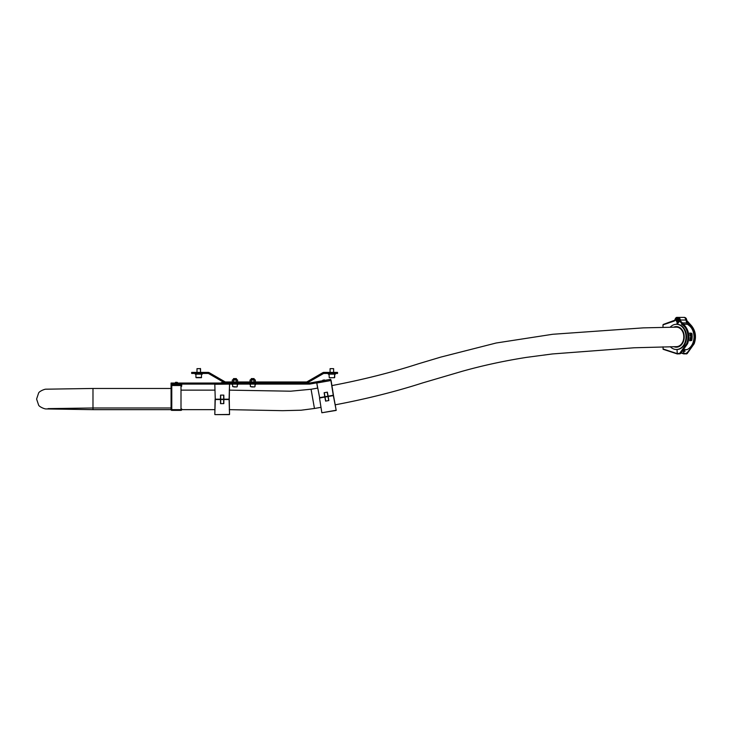 <?xml version="1.0" encoding="UTF-8"?>
<svg xmlns="http://www.w3.org/2000/svg" width="732" height="732" viewBox="0 0 732 732"><rect width="100%" height="100%" fill="white"/><g stroke="black" fill="none" stroke-linecap="round" stroke-linejoin="round"><path stroke-width="1.1" d="M202.316 374.162L202.316 373.457L202.316 374.162L195.215 374.162L195.215 373.457L191.665 373.457L191.665 372.387L208.135 372.387A2.132 2.132 0 0 1 209.196 372.67L208.666 373.595L224.523 382.754A2.132 2.132 0 0 0 225.584 383.037M195.215 372.387L195.215 373.457L208.135 373.457A1.061 1.061 0 0 1 208.666 373.595M337.534 373.457L337.534 372.387L337.534 373.457L333.984 373.457L333.984 372.387L323.91 372.387A2.132 2.132 0 0 0 322.849 372.67L306.992 381.83A1.061 1.061 0 0 1 306.452 381.967L225.584 381.967A1.061 1.061 0 0 1 225.053 381.83L209.196 372.67M333.984 372.387L337.534 372.387M306.992 381.83L307.522 382.754L323.379 373.595A1.061 1.061 0 0 1 323.91 373.457L333.984 373.457M307.522 382.754A2.132 2.132 0 0 1 306.452 383.037M329.592 379.505L330.635 379.322L330.827 380.375L329.775 380.558L329.592 379.505L309.673 383.019A1.061 1.061 0 0 1 309.48 383.037L309.48 384.099L171.068 384.099L171.068 383.037L172.13 383.037L172.13 384.099M320.991 407.331L314.458 408.483L311.073 389.259L317.597 388.106L316.755 382.854L331.111 380.503L333.444 395.225L319.664 397.833L316.755 382.854L309.856 384.071A2.132 2.132 0 0 1 309.48 384.099L309.48 383.037L172.13 383.037M330.635 379.322L331.111 380.503L316.791 383.028L319.637 397.659L324.788 396.753L324.13 392.718L327.36 392.151L328.119 396.168L333.27 395.262L330.91 380.356M178.608 410.368L174.17 410.368M181.71 408.941L181.71 409.655A0.714 0.714 0 0 1 181.005 410.368L171.773 410.368A0.714 0.714 0 0 1 171.068 409.655L171.068 385.517A0.714 0.714 0 0 1 171.773 384.812L171.773 385.517L181.005 385.517L181.005 409.655L171.773 409.655L171.773 410.368M181.71 386.231L181.005 384.812A0.714 0.714 0 0 1 181.71 385.517L181.71 384.099M171.068 383.916L171.068 385.517L171.773 385.517L171.773 409.655L92.982 409.655L92.982 407.989L48.028 408.63M181.005 384.812L171.773 384.812M237.077 380.018L236.729 379.313L233.462 379.313M232.822 380.018L233.179 379.313L236.445 379.313M237.616 381.967L237.616 380.018L232.291 380.018L232.291 381.967M233.618 381.967L233.618 380.018M236.28 381.967L236.28 380.018M254.828 379.661L250.564 379.661L254.828 380.018M255.358 381.967L255.358 380.018L250.033 380.018L250.033 381.967M251.369 381.967L251.369 380.018M254.031 381.967L254.031 380.018M253.766 386.944L251.634 386.944M251.277 378.6L254.114 378.6L251.277 378.6L251.277 379.313M236.015 386.944L233.883 386.944M233.535 378.6L236.372 378.6L233.535 378.6L233.535 379.313M175.643 382.324L177.135 382.324M177.281 382.507L175.497 382.507M335.402 374.162L335.402 373.457L335.402 374.162L328.311 374.162L328.311 373.457L328.311 374.162M200.184 377.712L196.176 377.712L201.355 377.712L201.602 374.162L201.355 377.712M330.086 368.663L333.627 368.663L330.086 368.663L330.086 372.387M333.28 377.712L329.263 377.712L333.28 377.712M196.99 368.663L200.541 368.663L196.99 368.663L196.99 372.387M675.956 320.57L677.036 321.988L678.125 320.57L677.036 319.152L675.956 320.57M679.937 320.689L679.909 319.152A3.193 2.443 -90 0 0 677.713 317.377A3.193 2.443 -90 0 0 677.484 317.395M663 327.286L663 324.843L674.382 321.009L677.256 317.377C678.747 317.569 679.561 318.63 679.708 320.57L679.699 320.808M677.713 323.764A3.193 2.443 -90 0 0 677.878 323.754L677.036 323.407L677.036 324.294L679.598 321.119L684.109 326.051C688.098 330.224 689.068 337.946 686.689 343.61L679.662 353.364L677.036 353.574L677.622 353.931M685.82 319.152L686.552 320.689M677.036 349.493L677.256 353.931L677.036 349.493M677.21 353.922L663.165 349.301L663 346.812M674.382 321.009L674.886 320.25C675.151 318.64 675.865 317.807 677.036 317.734L677.036 319.152A1.418 1.089 90 0 1 677.036 321.988L677.036 323.407C679.854 321.522 679.854 319.628 677.036 317.734L677.256 317.377C676.158 317.231 675.343 318.173 674.767 320.223L663.183 324.486M663.229 324.477L674.456 320.698M664.802 349.841L677.164 353.904M686.781 320.57C686.634 318.63 685.82 317.569 684.328 317.377L684.109 317.395M685.527 319.152L686.067 319.152A3.193 2.443 90 0 0 683.88 317.377L683.606 317.395A3.193 2.443 90 0 1 683.88 317.377M692.106 337.855L691.978 337.324M691.694 337.855L691.612 337.269M691.896 339.666L691.301 339.291L692.088 338.925L691.392 339.291L691.877 339.483A13.597 10.413 -90 0 0 691.923 339.099L692.088 338.925M691.255 339.977L691.237 340.197A13.597 10.413 90 0 1 691.182 340.472L691.1 340.472A13.487 10.33 -90 0 0 691.154 340.197L691.337 339.977M691.502 339.877L691.649 340.197A13.597 10.413 90 0 1 691.603 340.417L691.758 340.417M691.74 340.517L691.127 340.517M692.069 338.687L691.932 338.175M691.63 338.706L691.466 338.157M690.294 338.55L690.779 338.23L690.651 338.76M690.505 338.76L690.13 338.285L690.697 338.23M690.724 338.87L690.02 338.87L690.184 338.239M690.002 339.831L690.13 339.831A13.487 10.33 -90 0 0 690.175 339.566L690.322 339.566A13.597 10.413 90 0 1 690.276 339.831L690.468 339.831A13.487 10.33 -90 0 0 690.532 339.456L690.679 339.456A13.597 10.413 90 0 1 690.615 339.877L689.928 339.877A13.597 10.413 90 0 0 689.992 339.456L690.066 339.456A13.597 10.413 -90 0 1 690.002 339.831L690.212 339.831A13.597 10.413 -90 0 0 690.258 339.566L690.294 339.511M690.486 339.932L689.846 339.877A13.487 10.33 -90 0 0 689.91 339.456L690.038 339.401M690.313 340.783L689.672 340.737A13.487 10.33 -90 0 0 689.736 340.472L690.23 340.472A13.597 10.413 90 0 1 690.184 340.682L690.34 340.682M690.148 340.316L690.157 340.472A13.597 10.413 90 0 1 690.111 340.682L689.837 340.682A13.597 10.413 -90 0 0 689.883 340.472L690.551 340.16M690.002 339.081L690.615 339.081M690.541 338.019L690.066 337.964L690.697 337.699L690.212 337.379L690.779 337.919L690.148 337.964L690.569 337.379M683.651 351.342L683.88 353.931L687.064 353.657L694.082 343.784L695.4 336.894C695.427 332.703 694.119 328.997 691.475 325.786L686.9 320.689L687.092 321.119L686.213 321.128L687.321 324.276C691.566 326.692 693.808 330.901 694.055 336.894C693.799 342.997 691.493 347.233 687.147 349.603L684.191 349.814L685.015 351.342L682.901 351.342M692.115 337.004L691.466 336.949A13.487 10.33 -90 0 0 691.466 336.894A13.487 10.33 -90 0 0 691.466 336.683L692.234 336.683A13.597 10.413 90 0 1 692.234 336.894A13.597 10.413 90 0 1 692.234 336.949L691.548 336.949A13.597 10.413 90 0 0 691.548 336.894A13.597 10.413 90 0 0 691.548 336.683L691.713 336.418M677.256 353.931L680.449 353.657L687.467 343.784L688.785 336.894C688.812 332.712 687.504 329.007 684.859 325.786L684.914 326.051M684.109 326.051L684.502 325.786C687.119 328.796 688.446 332.493 688.483 336.894L687.156 343.784L680.028 353.657L679.076 353.574L679.836 353.574M690.724 326.051L691.118 325.786C693.726 328.778 695.052 332.484 695.098 336.894L693.771 343.784L686.643 353.657L685.921 353.931L686.277 353.364C689.279 350.884 691.621 347.636 693.305 343.61C695.62 336.976 694.76 331.12 690.724 326.051L686.195 321.128L686.04 320.021A3.175 2.434 -90 0 0 683.651 317.395L677.988 317.395A3.175 2.434 90 0 1 680.339 320.021L680.449 320.817M676.295 320.57L677.036 319.152L677.036 321.988L676.295 320.57M684.512 344.671L686.625 336.903L684.521 329.135M680.385 320.744L684.951 325.813C689.022 331.001 689.892 336.976 687.558 343.747L680.531 353.629L677.713 353.931M688.199 336.894C687.961 330.901 685.747 326.692 681.565 324.276M679.854 320.689L684.859 325.786L680.284 320.689L680.476 321.119L679.598 321.119M679.662 353.364L680.028 353.657L679.305 353.931M683.651 350.454L684.191 350.454M683.212 350.985L685.015 350.985M690.45 333.646L690.047 333.536A13.487 10.33 -90 0 0 689.956 333.115L690.313 333.005M690.651 335.027L690.358 335.027A13.597 10.413 90 0 1 690.377 335.247L690.23 335.302A13.487 10.33 -90 0 0 690.184 334.817L690.331 334.817A13.597 10.413 -90 0 1 690.349 334.927L690.642 334.927M690.596 336.098L690.688 335.933A13.487 10.33 -90 0 0 690.669 335.668L690.486 335.668A13.597 10.413 90 0 1 690.486 335.778L690.422 335.778A13.597 10.413 -90 0 0 690.413 335.622L690.825 335.622A13.597 10.413 90 0 1 690.843 335.933L690.157 335.933A13.597 10.413 -90 0 0 690.139 335.622L690.203 335.622A13.597 10.413 90 0 1 690.221 335.933L690.77 335.933A13.597 10.413 -90 0 0 690.752 335.668L690.486 335.668M690.596 336.208L690.075 335.933A13.487 10.33 -90 0 0 690.056 335.622L690.166 335.567M690.569 334.396L690.111 334.286A13.487 10.33 -90 0 0 690.075 334.076L690.386 333.856M691.429 333.591L691.822 333.27L691.841 333.801M691.703 333.801L691.1 333.325L691.74 333.27M692.143 335.402L692.014 335.348A13.487 10.33 -90 0 0 691.996 335.137L691.804 335.137A13.597 10.413 90 0 1 691.822 335.348L691.484 335.348A13.597 10.413 -90 0 0 691.447 334.982L691.511 334.982A13.597 10.413 90 0 1 691.548 335.302L691.667 335.302A13.487 10.33 -90 0 0 691.658 335.137L692.152 335.137A13.597 10.413 90 0 1 692.17 335.348L692.097 335.348A13.597 10.413 -90 0 0 692.079 335.137L691.896 334.982M691.713 335.402L691.401 335.348A13.487 10.33 -90 0 0 691.365 334.982L691.475 334.927M692.014 336.153L691.896 336.098A13.487 10.33 -90 0 0 691.868 335.668L692.024 335.668A13.597 10.413 90 0 1 692.042 336.098L691.978 336.098A13.597 10.413 -90 0 0 691.95 335.668L691.987 335.622M691.466 334.661L691.42 334.121L692.005 334.506A13.597 10.413 -90 0 0 691.96 334.176L692.024 334.176A13.597 10.413 90 0 1 692.088 334.606L691.584 334.259M687 320.744L691.566 325.813C695.638 331.001 696.507 336.976 694.174 343.747L687.147 353.629L686.351 353.931L687.064 353.657L686.277 353.364M689.718 333.115L690.047 333.115A13.597 10.413 90 0 1 690.13 333.536L689.828 333.646M690.377 334.606L690.267 334.817A13.597 10.413 90 0 1 690.313 335.302L690.276 335.348M690.688 339.19L690.066 339.19M689.837 340.243L689.818 340.472A13.597 10.413 90 0 1 689.754 340.737L690.184 340.682M689.937 334.286L690.679 334.341A13.597 10.413 90 0 0 690.642 334.076L690.175 333.856M691.228 333.801L691.209 333.27M691.95 333.911L691.328 333.911M691.53 334.652L691.502 334.121M676.35 324.294A12.6 9.653 90 0 1 686.003 336.894A12.6 9.653 90 0 1 676.35 349.493L676.917 349.493A12.6 9.653 90 0 0 686.57 336.894A12.6 9.653 90 0 0 676.917 324.294L676.35 324.294A12.6 9.653 90 0 0 670.21 327.177M676.35 349.493A12.6 9.653 90 0 1 670.283 346.693M223.114 382.717L221.229 382.717M222.958 382.543L221.11 383.037L221.393 382.543M325.154 396.863L327.671 396.607M324.303 392.691L324.953 396.726L327.954 396.195L327.186 392.187M333.444 395.225L336.208 410.414L321.851 412.766L319.518 398.034L333.307 395.426L331.559 383.293M331.587 383.504L331.916 385.581M319.664 397.833L319.518 398.034C322.29 415.511 322.29 415.511 319.518 398.034L321.851 412.766L336.18 410.24L333.335 395.6L328.183 396.506L328.833 400.541L325.612 401.109L324.852 397.101L319.664 397.833M324.496 380.082L322.693 380.402M322.812 380.201L324.313 379.935M214.815 384.282L215.254 399.187L220.488 399.187L220.533 395.106L223.809 395.106L223.864 399.187L229.098 399.187L229.537 384.282L229.272 399.187L215.254 399.361L214.815 384.282L229.354 384.099L229.519 385.49M220.707 395.106L220.652 399.187L223.699 399.187L223.644 395.106M229.272 399.187L229.537 414.449L214.988 414.623L229.537 414.449L229.098 399.535L223.864 399.535L223.809 403.625L220.533 403.625L220.488 399.535L215.254 399.535L214.815 414.44L215.071 399.535L229.272 399.187M331.376 395.774L330.745 395.948M328.668 400.569L328.009 396.543L325.017 397.064L325.777 401.081M229.482 411.622L229.098 399.361M228.384 414.623L215.967 414.623L228.311 414.614M223.644 403.625L223.699 399.535L220.652 399.535L220.707 403.625M179.944 384.099L179.944 384.812L172.844 384.812L172.844 384.099M255.001 384.602L255.532 384.602L255.001 384.456M250.216 384.099L249.859 384.456L250.39 384.456M249.859 384.456L250.39 384.602M236.372 378.6L236.354 379.13M237.26 384.602L237.79 384.602L237.26 384.456M232.465 384.099L232.108 384.456L232.648 384.456M232.108 384.456L232.648 384.602M181.005 410.368L181.005 409.655L214.897 409.655M181.71 390.138L214.915 390.138M171.068 388.463L92.982 388.463L92.982 407.989L171.068 407.989M225.053 381.83L224.523 382.754M322.849 372.67L323.379 373.595M309.673 383.019L309.856 384.071M308.419 383.037L308.419 384.099M171.068 384.584L172.844 384.584M179.944 384.584L181.71 384.584M250.39 384.099L250.39 386.588L254.645 386.944M232.648 384.099L232.648 386.588L236.903 386.944M329.016 374.162L329.263 377.712L334.451 377.712L334.698 374.162L334.698 377.465M195.929 374.162L195.929 377.465L201.602 377.465M677.036 353.565L663 348.954M685.692 353.574L681.446 352.833M681.208 353.044L683.734 353.858L681.208 353.053M684.31 349.603L687.147 349.603M687.467 343.784L686.689 343.61M693.305 343.61L694.082 343.784M680.339 320.021L686.04 320.021M686.735 349.704L684.237 349.704M682.352 322.931L686.46 322.931M687.321 324.276L683.569 324.276M691.53 326.051L686.479 320.689M676.688 327.14A9.763 7.476 90 0 1 684.164 336.894A9.763 7.476 90 0 1 676.688 346.657C686.14 347.361 686.14 326.426 676.688 327.14M673.824 327.14A10.294 7.887 90 0 1 676.35 326.6A10.294 7.887 90 0 1 684.228 336.894A10.294 7.887 90 0 1 676.35 347.188A10.294 7.887 90 0 1 673.861 346.666M214.988 414.623L229.354 414.623M335.137 404.833C366.192 398.986 395.353 391.684 422.62 382.918L462.057 371.334C482.553 365.561 504.028 360.913 526.473 357.381L552.44 353.949L634.196 347.773L676.35 346.657A9.763 7.476 -90 0 0 683.825 336.894A9.763 7.476 -90 0 0 676.35 327.14L643.41 327.863L552.687 334.277L496.15 343.006L440.829 357.088L418.365 363.813C391.428 372.515 362.56 379.78 331.752 385.618M255.001 386.588L255.001 384.099M254.114 379.313L254.114 378.6M237.26 386.588L237.26 384.099M177.455 383.037L177.455 382.507M175.323 383.037L175.506 382.324M200.541 368.663L200.541 372.387L200.358 368.489M333.627 372.387L333.627 368.663L333.627 372.387M679.982 319.152L677.713 317.377M684.63 317.404L686.122 318.329L686.836 320.689M324.697 380.365L324.441 379.908M92.982 388.463L46.253 389.186C44.707 388.912 38.897 391.474 38.558 393.185L36.6 399.059L38.558 404.933C38.897 406.644 44.707 409.206 46.253 408.932L92.982 409.655M229.272 390.138L290.668 391.199L311.073 389.259M314.458 408.483L301.053 410.222L282.607 410.67L229.272 409.655"/></g></svg>
